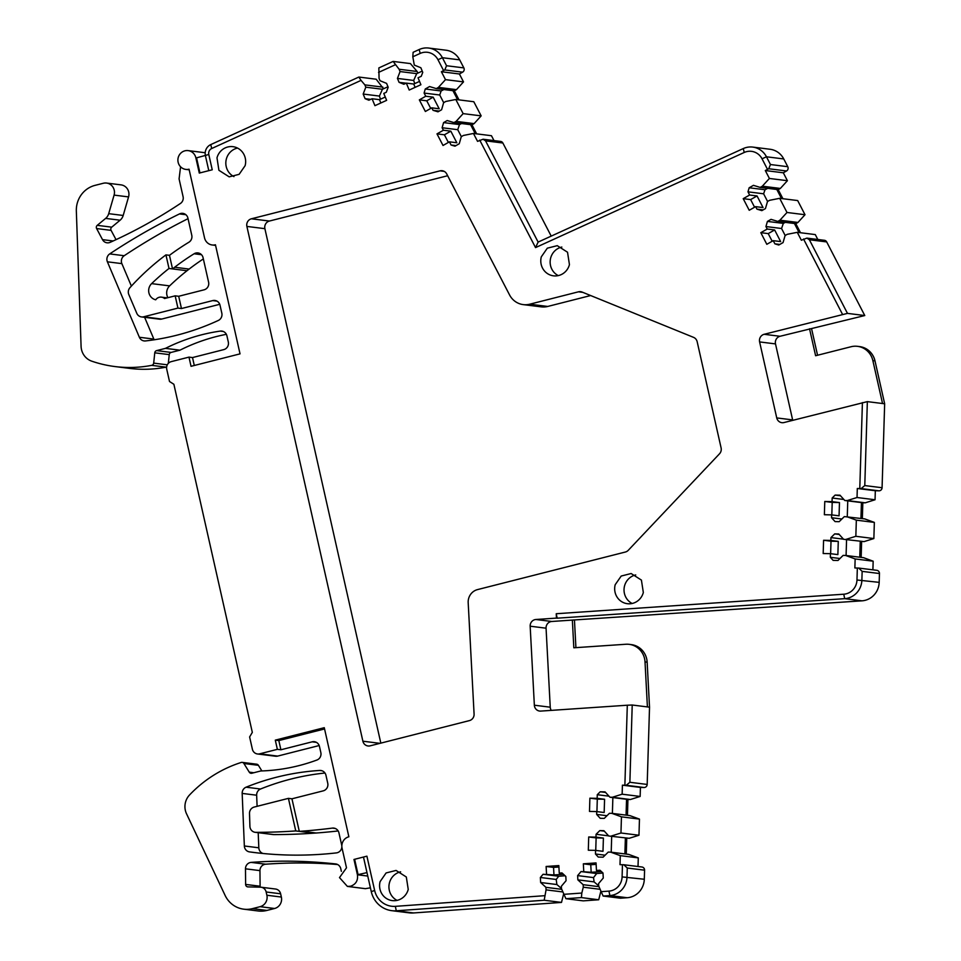 <?xml version="1.0" encoding="UTF-8"?>
<svg xmlns="http://www.w3.org/2000/svg" width="961" height="961" viewBox="0 0 961 961"><rect width="100%" height="100%" fill="white"/><g stroke="black" fill="none" stroke-linecap="round" stroke-linejoin="round"><path stroke-width="1.44" d="M556.239 613.731L556.467 618.103L557.176 618.187L556.239 613.731L843.758 594.21L844.695 598.667A18.944 18.175 97.1 0 0 856.707 592.865A18.944 18.175 97.1 0 0 861.873 580.192L862.149 571.363L858.702 568.071L854.87 567.963L855.146 558.942L873.165 561.2L872.9 569.825M629.215 644.35L631.341 644.615A18.944 18.175 -82.9 0 1 647.149 662.177L649.528 707.176L647.402 706.912L645.023 661.913A18.944 18.175 -82.9 0 0 629.215 644.35A18.944 18.175 -82.9 0 0 625.875 644.254L573.825 647.786L572.36 620.085L551.782 621.479A6.319 6.054 -82.9 0 0 546.064 628.194L550.245 707.2A6.319 6.054 -82.9 0 0 551.278 710.383M577.861 879.856L594.09 881.886L593.538 877.597L577.621 875.603L577.861 879.856L583.147 884.697L598.919 886.667M598.703 885.85L594.09 881.886M601.418 871.579L591.183 872.3L581.045 871.567L596.673 873.525L593.538 877.597M581.045 871.567L577.621 875.603M603.124 896.048L620.434 898.211L627.185 897.73L609.887 895.568L603.124 896.048L598.715 886.114L598.571 883.591L603.268 878.042L602.991 873.008L599.952 870.222L596.469 870.474L600.817 871.014M596.673 873.525L602.991 873.068M583.759 871.375L583.339 863.819L590.751 864.756L591.183 872.3M596.469 870.474L596.048 862.918L583.339 863.819M596.132 864.371L590.751 864.756M622.464 864.708L622.091 876.9A14.571 13.971 97.1 0 1 608.938 891.111L609.887 895.568A18.944 18.175 -82.9 0 0 627.004 877.081L627.269 868.023L623.833 864.756L620.001 864.648L620.277 855.638L638.284 857.885L638.02 866.522M638.284 857.885L628.686 854.389L610.679 852.143L608.253 852.083L603.1 857.176L598.259 857.068L595.472 854.005L605.094 855.206M620.277 855.638L610.679 852.143M595.472 854.005L595.58 850.377L602.991 851.314L603.4 838.064L595.976 837.139L596.06 834.292L608.625 835.866M611.208 852.203L611.689 836.37M595.58 850.377L588.312 850.221L588.709 836.971L596.12 837.896L595.748 850.401M595.976 837.139L588.709 836.971M603.4 838.064L596.12 837.896M596.06 834.292L599.82 830.592L604.337 831.157M608.745 835.998L629.179 838.304L608.745 835.998L603.904 830.688L599.82 830.592M629.179 838.304L638.969 835.241L620.962 832.995L621.455 816.838L639.461 819.096L638.969 835.241M611.172 836.058L620.962 832.995M639.461 819.096L629.863 815.601L611.857 813.342L609.43 813.294L604.277 818.388L600.193 818.292L596.673 814.423L606.98 815.721M626.248 785.281L644.062 787.503A3.159 3.027 -82.9 0 0 647.185 784.44L629.875 782.278L626.248 785.281L622.416 785.173L622.139 794.194L612.349 797.258L609.923 797.21L605.082 791.888L600.229 791.78L597.261 794.711L608.986 796.176M597.261 794.711L597.153 798.339L604.577 799.264L604.169 812.513L596.757 811.589L596.673 814.423M612.385 813.414L612.866 797.57M596.757 811.589L589.489 811.42L589.886 798.183L597.298 799.108L596.925 811.613M597.153 798.339L589.886 798.183M604.577 799.264L597.298 799.108M600.229 791.78L605.598 792.453M609.923 797.21L627.929 799.456L627.449 815.288M622.416 785.173L640.422 787.431L640.146 796.453L630.356 799.516L627.929 799.456M622.139 794.194L640.146 796.453M644.062 787.503L640.422 787.431M873.165 561.2L863.567 557.692L845.56 555.446L843.133 555.386L837.98 560.479L833.127 560.371L830.34 557.308L839.974 558.509M855.146 558.942L845.56 555.446M830.34 557.308L830.46 553.68L837.872 554.605L838.28 541.367L830.857 540.43L830.953 537.595L843.506 539.169M846.088 555.506L846.569 539.674M830.46 553.68L823.181 553.524L823.589 540.274L831.013 541.199L830.628 553.704M830.857 540.43L823.589 540.274M838.28 541.367L831.013 541.199M830.953 537.595L834.701 533.896L839.217 534.46M843.626 539.301L864.059 541.608L843.626 539.301L838.785 533.992L834.701 533.896M864.059 541.608L873.861 538.556L855.843 536.298L856.335 520.153L874.354 522.4L873.861 538.556M846.052 539.361L855.843 536.298M874.354 522.4L864.756 518.904L844.323 516.598L839.169 521.691L835.073 521.595L831.553 517.727L841.872 519.012M861.14 488.596L878.955 490.819A3.159 3.027 -82.9 0 0 882.078 487.732L864.78 485.569L861.14 488.596L857.308 488.488L857.032 497.51L847.242 500.561L844.815 500.513L839.974 495.191L835.133 495.083L832.166 498.014L843.878 499.48M832.166 498.014L832.046 501.642L839.47 502.567L839.061 515.817L831.649 514.892L831.553 517.727M847.278 516.718L847.758 500.885M831.649 514.892L824.37 514.724L824.778 501.474L832.202 502.411L831.818 514.916M832.046 501.642L824.778 501.474M839.47 502.567L832.202 502.411M835.133 495.083L840.491 495.756M844.815 500.513L862.834 502.759L862.341 518.604M857.308 488.488L875.327 490.735L875.051 499.756L865.248 502.819L862.834 502.759M857.032 497.51L875.051 499.756M878.955 490.819L875.327 490.735M864.78 485.569L867.351 401.626L884.661 403.788L882.078 487.732M847.47 313.382L809.378 239.757L826.688 241.92L864.768 315.544L847.47 313.382L764.139 334.296A6.319 6.054 -82.9 0 0 759.61 341.924L776.74 417.915A6.319 6.054 -82.9 0 0 784.02 422.54L867.351 401.626M864.768 315.544L780.032 336.278A6.319 6.054 -82.9 0 0 775.503 343.906L792.633 419.897A6.319 6.054 -82.9 0 0 792.741 420.317M809.378 239.757L806.88 238.112L801.366 240.238L797.27 232.334L815.276 234.58L817.811 239.481M797.27 232.334L787.239 234.316L785.101 235.529L783.047 242.592L778.77 245.019L774.878 243.83L779.779 244.442M765.941 226.544L781.557 228.502L783.335 223.396L767.419 221.414L765.941 226.544L767.226 229.042L774.638 229.967L768.223 233.607L760.812 232.682L766.818 244.298L773.233 240.658L780.644 241.583L774.638 229.967M774.878 243.83L773.233 240.658M785.173 235.481L781.557 228.502M772.188 241.247L768.223 233.607M767.226 229.042L760.812 232.682M785.353 222.363L783.335 223.396M777.797 221.414L795.816 223.673L797.954 222.459L779.936 220.201L777.797 221.414L771.034 219.36L767.419 221.414M797.954 222.459L805.006 214.723L786.999 212.477L779.671 198.314L797.678 200.561L805.006 214.723M779.936 220.201L786.999 212.477M779.671 198.314L769.641 200.296L767.503 201.51L765.449 208.573L761.845 210.627L756.92 209.126L763.118 209.894M747.982 191.84L763.611 193.798L765.016 189.749L749.16 187.767L747.982 191.84L749.628 195.023L757.04 195.948L763.046 207.564L755.634 206.639L756.92 209.126M767.575 201.462L763.611 193.798M755.634 206.639L749.22 210.279L743.213 198.663L750.625 199.588L754.589 207.228M749.628 195.023L743.213 198.663M757.04 195.948L750.625 199.588M767.755 188.344L765.016 189.749M768.716 168.752L786.53 170.974A3.159 3.027 -82.9 0 0 787.768 166.697L770.458 164.535L768.716 168.752L765.304 170.541L769.401 178.458L762.337 186.194L760.199 187.407L753.436 185.341L749.16 187.767M760.199 187.407L778.218 189.653L782.903 198.711M765.304 170.541L783.323 172.8L787.407 180.704L780.356 188.44L778.218 189.653M769.401 178.458L787.407 180.704M786.53 170.974L783.323 172.8M770.458 164.535L766.458 156.787A18.944 18.175 -82.9 0 0 752.775 147.093A18.944 18.175 -82.9 0 0 743.273 148.571L538.124 242.076L485.557 140.847L483.083 139.237L477.557 141.363L473.449 133.459L491.455 135.717L494.002 140.594M473.449 133.459L463.418 135.465L461.28 136.678L459.238 143.754L454.973 146.18L451.069 145.003L455.97 145.616M442.108 127.741L457.736 129.687L459.502 124.582L443.586 122.6L442.108 127.741L443.393 130.228L450.817 131.152L444.402 134.804L436.991 133.879L443.021 145.483L449.424 141.832L456.835 142.757L450.817 131.152M451.069 145.003L449.424 141.832M461.34 136.642L457.736 129.687M448.367 142.432L444.402 134.804M443.393 130.228L436.991 133.879M461.544 123.537L459.502 124.582M453.964 122.588L471.971 124.834L474.109 123.621L456.103 121.374L453.964 122.588L447.189 120.533L443.586 122.6M474.109 123.621L481.161 115.873L463.142 113.626L455.802 99.476L473.809 101.734L481.161 115.873M456.103 121.374L463.142 113.626M455.802 99.476L445.76 101.47L443.634 102.695L441.592 109.758L437.988 111.812L433.063 110.323L439.249 111.104M424.101 93.061L439.73 95.007L441.123 90.971L425.267 88.989L424.101 93.061L425.747 96.232L433.159 97.157L439.189 108.773L431.777 107.836L433.063 110.323M443.694 102.659L439.73 95.007M431.777 107.836L425.363 111.488L419.344 99.884L426.756 100.809L430.72 108.437M425.747 96.232L419.344 99.884M433.159 97.157L426.756 100.809M443.886 89.541L441.123 90.971M444.787 69.937L462.613 72.159A3.159 3.027 -82.9 0 0 463.851 67.895L446.553 65.732L444.787 69.937L441.387 71.739L445.496 79.643L438.444 87.379L436.306 88.604L429.543 86.55L425.267 88.989M436.306 88.604L454.325 90.851L459.01 99.884M441.387 71.739L459.406 73.985L463.514 81.889L456.463 89.637L454.325 90.851M445.496 79.643L463.514 81.889M462.613 72.159L459.406 73.985M446.553 65.732L442.384 57.708A18.944 18.175 -82.9 0 0 428.714 48.05A18.944 18.175 -82.9 0 0 419.212 49.516L413.122 52.302L412.81 56.783L414.287 65.084L420.858 67.75L422.756 72.363L421.242 76.315L418.047 77.781L420.906 84.712L409.206 90.046L406.335 83.114L403.836 84.256L399.055 82.322L406.143 83.211M406.335 83.114L413.759 84.039L415.116 87.343M419.537 81.409L413.759 84.039M417.807 73.132L417.134 71.498L399.127 69.252L400.076 71.558L397.446 78.418L413.674 80.448L414.732 83.595M397.446 78.418L399.055 82.322M400.076 71.558L416.702 73.637L413.674 80.448M399.127 69.252L393.121 61.42L410.419 63.582L417.134 71.498M393.121 61.42L378.85 67.931L379.066 78.406L380.015 80.712L386.586 83.379L388.196 87.271L386.286 92.268L383.775 93.409L386.634 100.34L374.934 105.674L372.075 98.743L379.487 99.668L385.265 97.037M363.174 94.046L365.805 87.187L382.43 89.265L379.415 96.076L363.174 94.046L365.084 98.671L368.868 100.208L372.075 98.743M379.487 99.668L380.856 102.971M365.084 98.671L370.694 99.367M379.415 96.076L380.46 99.223M199.936 172.908L196.549 157.844L208.789 154.493L212.237 169.785L199.287 173.076L195.84 157.76A9.466 9.081 -82.9 0 0 188.164 150.613A9.466 9.081 -82.9 0 0 178.133 162.253A9.466 9.081 -82.9 0 0 189.053 169.196L204.525 237.835A9.466 9.081 -82.9 0 0 215.444 244.779L240.034 353.864L191.047 366.309L188.981 357.12L192.512 357.564L194.29 365.492M353.972 859.458L366.91 856.167L353.972 859.458L357.42 874.774C358.165 880.492 355.894 884.3 350.645 886.222L347.401 886.414L339.497 877.597L346.501 867.831L342.08 848.215A9.466 9.081 -82.9 0 1 348.867 836.779L324.277 727.693L275.29 740.138L277.369 749.34L280.9 749.772L312.181 741.832A6.319 6.054 -82.9 0 1 319.46 746.457L320.842 752.583A6.319 6.054 -82.9 0 1 316.914 760.031A189.389 181.713 -82.9 0 1 260.719 770.974L251.866 773.233A2.523 2.427 -82.9 0 1 249.271 772.163L243.914 763.502A2.523 2.427 -82.9 0 0 241.187 762.469A126.263 121.146 -82.9 0 0 189.533 794.987A16.409 15.748 -82.9 0 0 186.542 813.811L225.126 895.448A25.25 24.229 -82.9 0 0 243.77 909.178A25.25 24.229 -82.9 0 0 252.431 908.638L260.095 906.679A9.466 9.081 -82.9 0 0 266.882 895.244L266.149 891.976A6.319 6.054 -82.9 0 0 260.443 887.171L247.974 886.895A2.523 2.427 -82.9 0 1 245.62 884.42L245.475 868.816A6.319 6.054 -82.9 0 1 251.181 862.389A505.054 484.572 -82.9 0 1 335.557 863.915A6.319 6.054 -82.9 0 1 335.641 863.915A6.319 6.054 -82.9 0 1 340.771 868.684L341.359 871.339M367.763 876.06L358.129 874.858L354.681 859.542M562.702 891.94L546.064 889.862L544.19 900.241L561.5 902.415L563.554 894.223M546.064 889.862L545.932 887.339L561.704 889.321M561.488 888.505L556.875 884.54L556.215 879.459L540.358 877.477L543.073 874.282L558.701 876.228L556.215 879.459M545.932 887.339L540.647 882.51L556.875 884.54M540.647 882.51L540.358 877.477M562.653 873.549L559.254 873.129L561.981 872.924L565.825 876.444L566.065 880.696L561.356 886.246L561.5 888.769L565.921 898.703L583.219 900.865L598.715 899.76L581.405 897.598L565.921 898.703M543.073 874.282L553.968 874.954L563.458 874.282M558.701 876.228L565.092 875.771M546.545 874.029L546.124 866.474L553.548 867.399L558.918 867.014M553.968 874.954L553.548 867.399M546.124 866.474L558.834 865.573L559.254 873.129M446.721 173.941A6.319 6.054 -82.9 0 0 440.006 170.854L251.398 218.796A6.319 6.054 -82.9 0 0 246.881 226.424L362.886 741.207A6.319 6.054 -82.9 0 0 370.177 745.832L469.412 720.606A6.319 6.054 -82.9 0 0 474.085 714.071L468.187 602.679A12.625 12.109 -82.9 0 1 477.533 589.598L625.347 552.034A6.319 6.054 -82.9 0 0 628.266 550.305L719.501 453.808A6.319 6.054 -82.9 0 0 721.098 447.898L697.169 341.732A6.319 6.054 -82.9 0 0 693.518 337.347L582.078 292.06A6.319 6.054 -82.9 0 0 578.45 291.82L529.727 304.205A18.944 18.175 -82.9 0 1 523.228 304.613A18.944 18.175 -82.9 0 1 509.57 294.943L446.721 173.941M447.658 175.731L269.416 221.042A6.319 6.054 -82.9 0 0 264.888 228.67L380.832 743.129M624.89 853.909L625.371 838.076M626.752 838.244L626.272 854.089M859.759 557.224L860.251 541.379M861.633 541.56L861.152 557.392M872.864 360.627A18.944 18.175 -82.9 0 0 857.512 346.332L859.639 346.597A18.944 18.175 -82.9 0 1 874.99 360.892L872.864 360.627L882.534 403.524M857.512 346.332A18.944 18.175 -82.9 0 0 851.026 346.741L815.613 355.738L809.534 328.77M799.108 232.562L794.423 223.493M795.816 223.673L800.501 232.73M475.275 133.687L470.578 124.666M471.971 124.834L476.656 133.867M422.239 71.114L416.702 73.637M208.789 170.662L205.402 155.598A9.598 9.202 -82.9 0 1 210.759 144.594L358.849 77.048L376.159 79.21L383.535 88.76M357.42 874.774L366.982 872.612L363.534 857.296M752.775 147.093L770.085 149.267A18.944 18.175 -82.9 0 1 783.756 158.949L787.768 166.697M627.185 897.73A18.944 18.175 -82.9 0 0 644.302 879.255L622.091 876.9M623.833 864.756L641.936 867.002A3.159 3.027 -82.9 0 1 644.579 870.185L644.302 879.255M862.149 571.363L879.447 573.525L879.183 582.354L856.972 580L857.344 568.023M483.227 139.249L500.597 141.423A3.159 3.027 -82.9 0 1 502.867 143.009L551.206 236.106M463.851 67.895L459.682 59.87A18.944 18.175 -82.9 0 0 446.024 50.212L428.714 48.05M180.572 166.782L179.082 178.902L183.083 196.681A6.319 6.054 -82.9 0 1 180.416 203.48A505.054 484.572 -82.9 0 1 110.179 242.328A6.319 6.054 -82.9 0 1 102.515 239.637L96.617 228.55A2.523 2.427 -82.9 0 1 97.241 225.342L105.626 218.399A9.466 9.081 -82.9 0 0 108.701 213.666L114.083 195.107A9.466 9.081 -82.9 0 0 103.307 183.263L95.043 185.365A25.25 24.229 -82.9 0 0 76.339 211.048L81.084 346.356A16.409 15.748 -82.9 0 0 91.776 361.18A126.263 121.146 -82.9 0 0 115.08 366.573A126.263 121.146 -82.9 0 0 151.694 365.348A2.523 2.427 -82.9 0 0 153.688 363.114L154.769 352.819A2.523 2.427 -82.9 0 1 156.619 350.621L165.472 348.362L179.959 350.176L171.106 352.423A2.523 2.427 -82.9 0 0 169.244 354.621L168.319 363.378M106.551 183.058L121.038 184.872A9.466 9.081 -82.9 0 1 128.558 196.909L123.188 215.468A9.466 9.081 -82.9 0 1 120.101 220.201L111.728 227.156A2.523 2.427 -82.9 0 0 111.092 230.364L116.041 239.649M115.08 366.573L129.555 368.387A126.263 121.146 -82.9 0 0 166.169 367.15A2.523 2.427 -82.9 0 0 166.637 367.006M192.512 357.564L223.793 349.612A6.319 6.054 -82.9 0 0 228.31 341.984L226.928 335.857A6.319 6.054 -82.9 0 0 220.261 331.101A189.389 181.713 -82.9 0 0 165.472 348.362M226.376 334.32A189.389 181.713 -82.9 0 0 179.959 350.176M319.184 745.532L277.669 756.091L259.662 753.832L277.369 749.34M242.184 762.373L256.659 764.187A2.523 2.427 -82.9 0 1 258.389 765.304L261.873 770.938M243.77 909.178L258.257 910.992A25.25 24.229 -82.9 0 0 266.906 910.439L274.582 908.493A9.466 9.081 -82.9 0 0 281.357 897.045L266.882 895.244M261.032 887.219L275.507 889.021A6.319 6.054 -82.9 0 1 280.624 893.79L281.357 897.045M337.611 864.528A505.054 484.572 -82.9 0 0 265.656 864.203A6.319 6.054 -82.9 0 0 259.95 870.618L260.107 886.222A2.523 2.427 -82.9 0 0 260.287 887.171M544.611 895.7L395.331 906.343A20.878 20.037 97.1 0 1 374.646 890.487L371.27 891.604L366.982 872.612M371.27 891.604A25.25 24.229 -82.9 0 0 391.74 910.668L409.05 912.83A25.25 24.229 -82.9 0 0 413.59 912.95L561.5 902.415M391.74 910.668A25.25 24.229 -82.9 0 0 396.28 910.788L544.19 900.241M185.869 214.711L179.491 213.919A6.319 6.054 -82.9 0 1 187.912 218.123L191.78 235.289A6.319 6.054 -82.9 0 1 188.897 242.232A252.527 242.28 -82.9 0 0 171.611 253.74L169.472 255.326L172.536 268.912L169.004 268.467A239.902 230.172 -82.9 0 0 151.622 283.627A9.466 9.081 -82.9 0 0 155.718 299.796A6.319 6.054 -82.9 0 1 164.547 298.535L175.166 295.844L177.929 308.097L181.461 308.541L178.698 296.276L204.08 289.826A6.319 6.054 -82.9 0 0 208.597 282.198L203.071 257.692A6.319 6.054 -82.9 0 0 194.11 253.776A239.902 230.172 -82.9 0 0 174.65 267.254L172.536 268.912L187.011 270.726A239.902 230.172 -82.9 0 0 169.629 285.873A9.466 9.081 -82.9 0 0 167.923 297.682M179.491 213.919A631.317 605.718 -82.9 0 0 109.71 253.908A6.319 6.054 -82.9 0 0 107.392 261.812L139.369 337.263A6.319 6.054 -82.9 0 0 145.519 340.939A252.527 242.28 -82.9 0 0 218.339 320.445A6.319 6.054 -82.9 0 0 221.823 313.178L220.021 305.214A6.319 6.054 -82.9 0 0 212.741 300.589L181.461 308.541M324.566 728.955L278.822 740.583L280.9 749.772M321.887 770.734L319.749 770.458A6.319 6.054 -82.9 0 1 325.947 775.263L327.749 783.227A6.319 6.054 -82.9 0 1 323.22 790.855L291.952 798.807L299.291 831.373L301.742 831.193A631.317 605.718 -82.9 0 0 332.35 828.106A6.319 6.054 -82.9 0 1 338.933 832.863L341.696 845.127A6.319 6.054 -82.9 0 1 341.84 846.16M319.749 770.458A252.527 242.28 -82.9 0 0 246.088 787.191A6.319 6.054 -82.9 0 0 242.172 793.414L244.346 845.98A6.319 6.054 -82.9 0 0 249.548 851.902A378.79 363.426 -82.9 0 0 253.62 852.443A378.79 363.426 -82.9 0 0 336.386 852.9A6.319 6.054 -82.9 0 0 341.852 846.569M169.472 255.326L165.941 254.881L169.004 268.467M178.698 296.276L175.166 295.844M288.42 798.363L254.184 807.06A6.319 6.054 -82.9 0 0 249.512 813.462L249.908 826.316A6.319 6.054 -82.9 0 0 255.182 832.31L273.2 834.568A6.319 6.054 -82.9 0 0 273.933 834.604A631.317 605.718 -82.9 0 0 313.766 833.175L295.76 830.929L288.42 798.363L291.952 798.807M165.941 254.881A252.527 242.28 -82.9 0 0 129.963 287.663A6.319 6.054 -82.9 0 0 128.81 294.559L136.774 313.274A6.319 6.054 -82.9 0 0 143.694 316.794L177.929 308.097M255.182 832.31A6.319 6.054 -82.9 0 0 255.914 832.358A631.317 605.718 -82.9 0 0 295.76 830.929M635.726 574.93A15.208 14.583 -82.9 0 0 624.554 585.874A15.208 14.583 -82.9 0 0 632.158 603.472M561.837 247.061A15.208 14.583 -82.9 0 0 550.665 258.016A15.208 14.583 -82.9 0 0 558.269 275.603M400.629 871.831A15.208 14.583 -82.9 0 0 389.457 882.787A15.208 14.583 -82.9 0 0 397.061 900.385M237.523 148.066A15.208 14.583 -82.9 0 0 226.352 159.021A15.208 14.583 -82.9 0 0 233.955 176.62M324.974 773.028A252.527 242.28 -82.9 0 0 260.563 789.005A6.319 6.054 -82.9 0 0 256.647 795.215L257.104 806.327M258.197 832.694L258.821 847.794A6.319 6.054 -82.9 0 0 263.026 853.488M313.766 833.175L316.217 833.007A631.317 605.718 -82.9 0 0 338.164 830.953M203.348 258.929A239.902 230.172 -82.9 0 0 189.137 269.068L187.011 270.726M188.032 218.664A631.317 605.718 -82.9 0 0 124.197 255.722A6.319 6.054 -82.9 0 0 121.867 263.626L131.393 286.09M144.631 317.322L153.844 339.077A6.319 6.054 -82.9 0 0 154.204 339.786M141.531 316.926L159.55 319.184A6.319 6.054 -82.9 0 0 161.712 319.052L219.745 304.301M387.968 86.742L382.43 89.265M457.616 99.704L452.931 90.682M781.509 198.543L776.824 189.485M860.948 518.423L861.44 502.591M626.067 815.12L626.548 799.288M874.99 360.892L884.661 403.788M649.528 707.188L647.185 784.44M629.875 782.278L632.218 705.014L647.402 706.912M826.688 241.92A3.159 3.027 -82.9 0 0 824.406 240.298L807.036 238.136M811.649 329.046L817.559 355.246M879.447 573.525A3.159 3.027 -82.9 0 0 876.816 570.317L858.702 568.071M216.994 157.856L218.904 170.289L229.174 176.848L239.121 174.337L245.127 165.664A15.208 14.583 -82.9 0 0 232.946 146.673A15.208 14.583 -82.9 0 0 216.994 157.856M408.233 889.43L406.323 876.997L396.052 870.438L386.106 872.948L380.1 881.621A15.208 14.583 -82.9 0 0 392.28 900.601A15.208 14.583 -82.9 0 0 408.233 889.43M569.441 264.647L567.531 252.226L557.26 245.668L547.314 248.178L541.307 256.839A15.208 14.583 -82.9 0 0 553.488 275.831A15.208 14.583 -82.9 0 0 569.441 264.647M643.329 592.517L641.419 580.096L631.149 573.525L621.202 576.047L615.196 584.708A15.208 14.583 -82.9 0 0 627.377 603.7A15.208 14.583 -82.9 0 0 643.329 592.517M523.228 304.613L541.247 306.859A18.944 18.175 -82.9 0 0 547.734 306.451L590.643 295.544M374.646 890.487L366.91 856.167M347.401 886.414L365.408 888.673L370.405 887.82M278.822 740.583L275.29 740.138M188.981 357.12L171.274 361.624A6.319 6.054 -82.9 0 0 166.746 369.252L169.508 381.505L173.881 384.28L252.323 732.378L249.62 736.955L252.383 749.208A6.319 6.054 -82.9 0 0 257.5 753.977L275.507 756.223A6.319 6.054 -82.9 0 0 277.669 756.091M257.5 753.977A6.319 6.054 -82.9 0 0 259.662 753.832M208.789 154.493A5.225 5.009 97.1 0 1 211.708 148.511L361.048 80.388L364.856 84.88L382.862 87.127M358.849 77.048L361.048 80.388M364.856 84.88L365.805 87.187M378.538 72.411L395.319 64.759M412.81 56.783L420.161 53.432A14.571 13.971 97.1 0 1 437.976 59.726L442.384 57.708L459.682 59.87M443.562 70.501L437.976 59.726M438.444 87.379L456.463 89.637M538.124 242.076L535.541 247.602L479.731 140.126M535.541 247.602L744.222 152.475A14.571 13.971 97.1 0 1 762.049 158.805L766.458 156.787L783.756 158.949M767.479 169.316L762.049 158.805M762.337 186.194L780.356 188.44M842.521 314.367L803.54 239.001M859.783 488.536L862.413 402.611M847.242 500.561L865.248 502.819M846.749 516.658L856.335 520.153M632.218 705.014L627.305 705.218L624.878 785.233M612.349 797.258L630.356 799.516M611.857 813.342L621.455 816.838M608.938 891.111L600.817 891.7M599.904 889.285L583.279 887.207L583.147 884.697M581.405 897.598L581.813 893.045L563.602 894.343M600.769 891.568L598.715 899.76M583.279 887.207L581.813 893.045M856.972 580A14.571 13.971 97.1 0 1 852.996 589.754A14.571 13.971 97.1 0 1 843.758 594.21M556.467 618.103L535.89 619.497A6.319 6.054 -82.9 0 0 530.172 626.2L534.352 705.206A6.319 6.054 -82.9 0 0 540.731 711.092L627.305 705.218M572.36 620.085L862.005 600.829A18.944 18.175 -82.9 0 0 879.183 582.354M574.474 620.35L575.915 647.642M557.176 618.187L844.695 598.667L862.005 600.829M792.633 419.897L776.74 417.915M759.61 341.924L775.503 343.906M780.032 336.278L764.139 334.296M195.84 157.76L196.549 157.844M444.234 171.382L440.006 170.854M582.81 292.36L578.45 291.82M379.979 743.346L362.886 741.207M269.416 221.042L251.398 218.796M264.888 228.67L246.881 226.424M644.579 870.185L627.269 868.023M502.867 143.009L485.557 140.847M113.17 240.971L102.515 239.637M111.092 230.364L96.617 228.55M111.728 227.156L97.241 225.342M120.101 220.201L105.626 218.399M123.188 215.468L108.701 213.666M128.558 196.909L114.083 195.107M166.169 367.15L151.694 365.348M167.322 364.82L153.688 363.114M169.244 354.621L154.769 352.819M171.106 352.423L156.619 350.621M223.312 331.485L220.261 331.101M316.409 742.36L312.181 741.832M253.824 772.728L249.271 772.163M258.389 765.304L243.914 763.502M266.906 910.439L252.431 908.638M274.582 908.493L260.095 906.679M280.624 893.79L266.149 891.976M260.107 886.222L245.62 884.42M259.95 870.618L245.475 868.816M265.656 864.203L251.181 862.389M413.59 912.95L396.28 910.788L395.331 906.343M260.563 789.005L246.088 787.191M256.647 795.215L242.172 793.414M258.821 847.794L244.346 845.98M257.692 852.924L249.548 851.902M335.233 828.466L332.35 828.106M316.217 833.007L301.742 831.193M273.933 834.604L255.914 832.358M201.474 254.701L194.11 253.776M189.137 269.068L174.65 267.254M169.629 285.873L151.622 283.627M124.197 255.722L109.71 253.908M121.867 263.626L107.392 261.812M153.844 339.077L139.369 337.263M216.97 301.117L212.741 300.589M161.712 319.052L143.694 316.794M547.734 306.451L529.727 304.205M211.708 148.511L210.759 144.594M420.161 53.432L419.212 49.516M744.222 152.475L743.273 148.571M647.149 662.177L645.023 661.913M550.245 707.2L534.352 705.206M546.064 628.194L530.172 626.2M551.782 621.479L535.89 619.497M167.178 297.874L161.436 297.153M215.588 245.403L212.201 244.983M189.197 169.821L185.809 169.4M205.198 152.739L188.164 150.613"/></g></svg>
